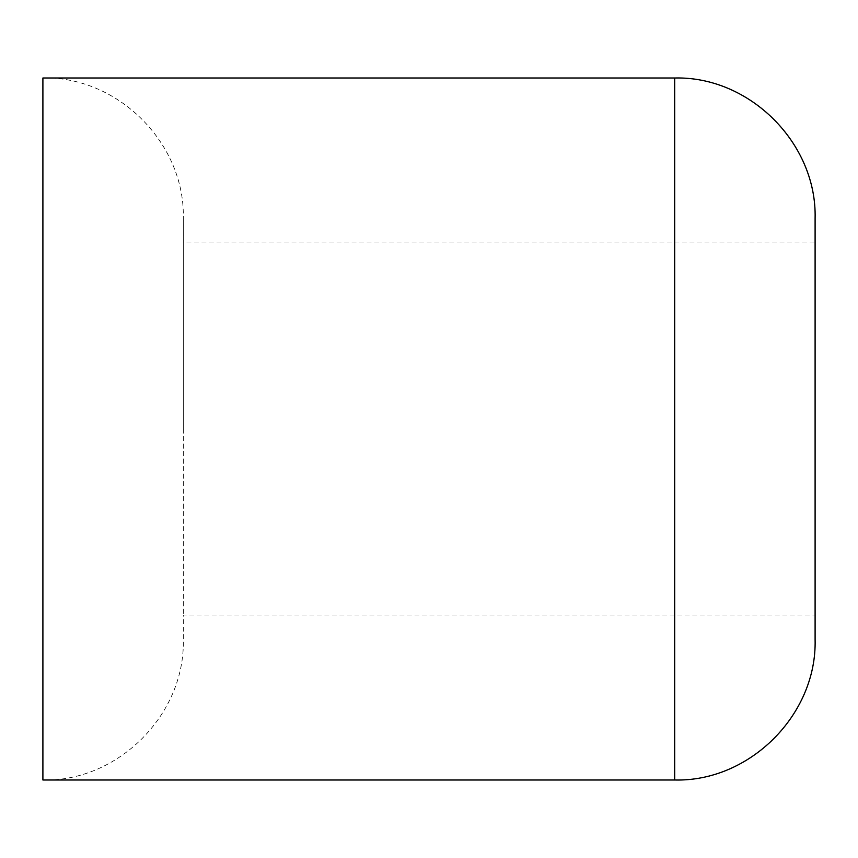 <?xml version="1.0" encoding="UTF-8"?>
<svg xmlns="http://www.w3.org/2000/svg" width="858" height="858" viewBox="0 0 858 858"><rect width="100%" height="100%" fill="white"/><g stroke="black" fill="none" stroke-linecap="round" stroke-linejoin="round"><path stroke-width="0.64" stroke-dasharray="4.29 3.22" d="M183.322 429L183.322 615.025L183.322 429M183.301 429L183.301 218.264L183.301 429M42.9 78.003L42.9 779.997C117.857 781.938 185.167 714.714 183.301 639.736L183.322 615.025L815.1 615.025L815.1 242.975L183.322 242.975L183.301 218.264C185.167 143.286 117.857 76.062 42.9 78.003M815.1 615.025L815.1 242.975M674.699 78.003L674.699 779.997"/><path stroke-width="1.29" d="M674.699 78.003L674.699 779.997L42.9 779.997L42.9 78.003L674.699 78.003C749.699 76.062 817.041 143.372 815.1 218.404L815.1 639.596L815.1 218.404M674.699 779.997C749.699 781.938 817.041 714.628 815.1 639.596"/></g></svg>
